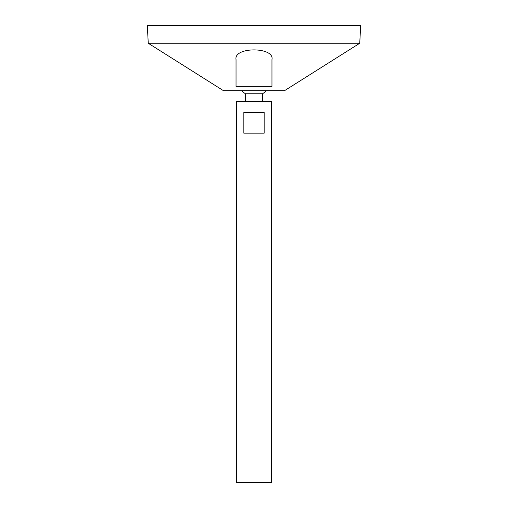 <?xml version="1.0" encoding="UTF-8"?>
<svg xmlns="http://www.w3.org/2000/svg" width="508" height="508" viewBox="0 0 508 508"><rect width="100%" height="100%" fill="white"/><g stroke="black" fill="none" stroke-linecap="round" stroke-linejoin="round"><path stroke-width="0.76" d="M236.582 482.6L271.418 482.6L271.418 101.6L236.582 101.6L236.582 482.6M264.154 112.484L264.154 133.166L243.846 133.166L243.846 112.484L264.154 112.484M245.516 101.6L245.516 93.777L262.484 93.777A16.326 16.326 0 0 0 266.173 90.716M148.253 43.25L223.52 90.716L284.48 90.716L359.747 43.25L360.68 25.4L147.32 25.4L148.253 43.25L359.747 43.25M236.036 71.958L236.036 62.059M271.964 59.563C274.663 46.761 233.509 46.622 236.036 59.563L236.036 86.36L271.964 86.36L271.964 59.563M262.484 101.6L262.484 93.777M241.827 90.716A16.326 16.326 0 0 0 245.516 93.777"/></g></svg>
